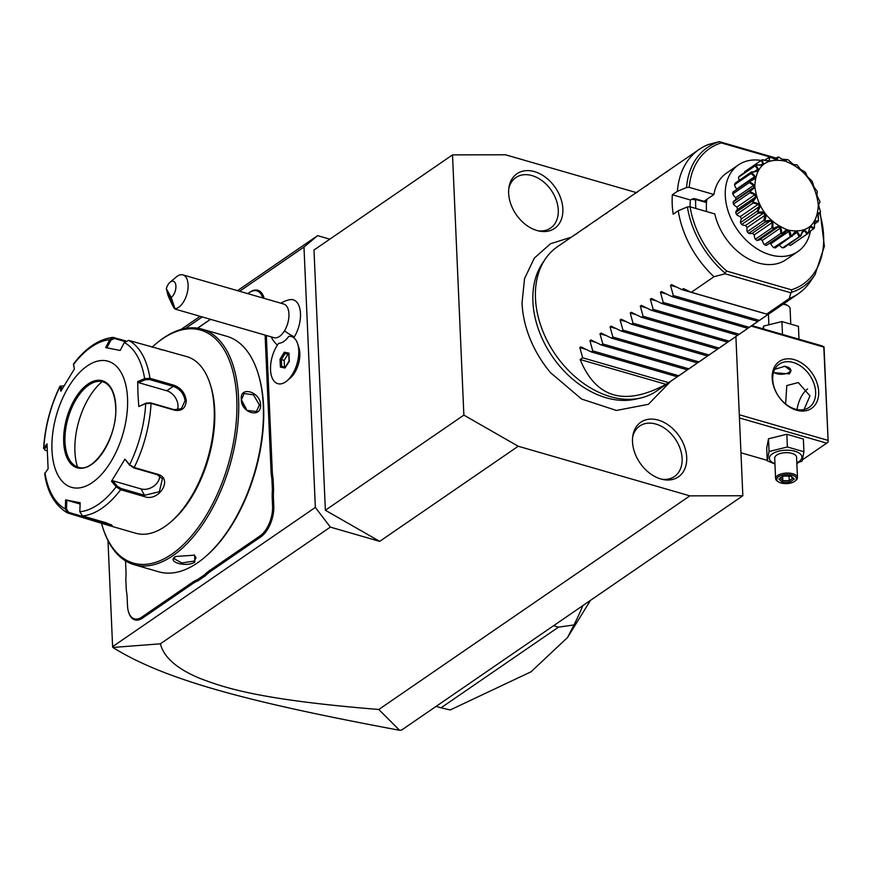 <?xml version="1.0" encoding="UTF-8"?>
<svg xmlns="http://www.w3.org/2000/svg" width="872" height="872" viewBox="0 0 872 872"><rect width="100%" height="100%" fill="white"/><g stroke="black" fill="none" stroke-linecap="round" stroke-linejoin="round"><path stroke-width="1.31" d="M636.309 192.592L505.477 154.78L452.514 154.889L463.871 415.116L518.208 446.246L689.872 495.852L742.835 495.743L735.892 336.603M670.524 381.5L648.387 404.303L616.417 410.461L581.602 399.049L550.592 372.747A92.53 66.261 -124.5 0 1 536.498 352.223A92.53 66.261 -124.5 0 1 522.077 303.467M686.7 457.386A33.169 23.751 -124.5 0 1 663.123 479.546A33.169 23.751 -124.5 0 1 632.505 441.723A33.169 23.751 -124.5 0 1 632.876 435.488A33.169 23.751 -124.5 0 1 661.292 421.143A33.169 23.751 -124.5 0 1 686.7 457.386M562.854 208.909A33.169 23.751 -124.5 0 1 539.278 231.08A33.169 23.751 -124.5 0 1 508.649 193.246A33.169 23.751 -124.5 0 1 509.019 187.022A33.169 23.751 -124.5 0 1 537.446 172.667A33.169 23.751 -124.5 0 1 562.854 208.909M239.593 291.27L303.979 247.049L315.348 507.428L112.608 646.653L112.848 647.46L160.383 643.819C163.729 657.139 176.613 668.541 199.023 678.024C225.368 688.226 260.445 699.856 378.797 709.481L399.572 730.278L401.578 730.093L742.835 495.743M185.485 328.428L202.239 316.928M112.608 646.653L107.986 540.618M271.192 336.854A26.269 26.269 0 0 0 276.871 344.614A24.209 12.742 -73.9 0 0 277.416 345.072M297.679 343.841L298.922 347.743A20.176 10.617 106.1 0 1 290.114 378.208L286.986 380.846A24.514 12.895 -73.9 0 0 297.679 343.841A24.514 12.895 -73.9 0 0 291.477 336.581A24.514 12.895 -73.9 0 0 291.455 336.57A24.514 12.895 -73.9 0 0 288.806 336.33A21.865 11.5 -73.9 0 1 278.691 343.285A24.514 12.895 -73.9 0 0 270.505 367.548A24.514 12.895 -73.9 0 0 277.83 383.669A24.514 12.895 -73.9 0 0 277.863 383.68A24.514 12.895 -73.9 0 0 286.986 380.846M293.788 337.747A24.209 12.742 -73.9 0 0 294.322 336.897A24.209 12.742 -73.9 0 0 300.295 311.228A24.209 12.742 -73.9 0 0 289.864 299.685A26.269 26.269 0 0 0 280.915 303.216M205.411 575.716L204.615 574.768A45.965 24.176 106.1 0 1 209.716 570.462L210.468 571.454A45.093 23.718 -73.9 0 0 205.411 575.716L198.009 580.807A45.093 23.718 -73.9 0 0 192.886 583.521L142.496 618.128A24.078 12.666 106.1 0 1 128.784 612.754A24.078 12.666 106.1 0 1 128.664 612.351M210.468 571.454L260.859 536.836A24.078 12.666 106.1 0 0 273.786 505.956L273.437 498.141A45.093 23.718 -73.9 0 1 273.601 489.944L273.1 478.521A45.093 23.718 -73.9 0 1 272.26 471.022L266.483 338.805A45.093 23.718 -73.9 0 1 266.429 335.48M262.766 297.973A23.195 12.208 -73.9 0 0 249.49 292.578L250.177 292.011A24.078 12.666 106.1 0 1 264.172 298.377M250.177 292.011L247.801 293.646M210.435 319.294L199.775 326.618A45.093 23.718 -73.9 0 1 197.301 328.134M180.962 329.485L200.135 316.318M237.489 290.659L317.604 235.636L303.979 247.049M315.348 507.428L330.335 527.102L379.691 541.37L325.365 510.251L313.996 250.024L452.514 154.889M317.604 235.636L329.801 239.168M160.383 643.819L330.335 527.102M379.691 541.37L518.208 446.246M378.797 709.481L689.872 495.852M325.365 510.251L463.871 415.116M399.572 730.278C247.267 701.851 164.819 679.833 112.848 647.46M171.217 297.407A8.753 4.611 -73.9 0 0 175.893 285.809A8.753 4.611 -73.9 0 0 170.051 282.234L176.373 276.904A17.505 9.21 106.1 0 1 182.891 274.887A17.505 9.21 106.1 0 1 183.654 301.712A17.505 9.21 106.1 0 1 175.457 308.644C174.989 310.312 172.514 305.909 168.024 295.412L166.345 288.752L171.217 297.407L175.141 309.102L274.004 337.671A17.505 9.21 -73.9 0 0 284.49 330.848A26.269 10.268 31.3 0 0 294.322 336.897M182.891 274.887L283.727 304.023A17.505 9.21 106.1 0 1 284.49 330.848M170.051 282.234A8.753 4.611 -73.9 0 0 166.345 288.752M172.438 304.154A6.562 0.632 67 0 1 169.44 297.537A6.562 0.632 67 0 1 168.307 293.363A6.562 0.632 67 0 1 169.299 294.66A6.562 0.632 67 0 1 172.307 301.276A6.562 0.632 67 0 1 173.441 305.451A6.562 0.632 67 0 1 172.438 304.154M277.863 383.68L277.83 383.669A24.514 12.895 -73.9 0 0 297.025 363.7A24.514 12.895 -73.9 0 0 291.444 336.57L291.444 336.57M289.242 361.019L288.894 353.127L284.294 352.223L280.032 359.21L280.381 367.112L284.981 368.017L289.45 361.139M280.381 367.112L281.721 366.447L285.297 367.156L281.656 366.436L281.416 359.558L280.032 359.21M284.294 352.223L285.133 353.454L281.416 359.558L284.196 360.365L284.479 366.992M288.894 353.127L289.155 354.25L288.894 353.127M288.763 354.424L287.913 354.261L284.196 360.365M287.913 354.261L285.133 353.454L288.752 354.174M125.535 560.881L125.971 570.779A45.965 24.176 106.1 0 1 125.819 579.052L126.309 590.322A45.965 24.176 106.1 0 1 127.159 597.909L127.497 605.713A23.195 12.208 -73.9 0 0 128.533 611.97A23.195 12.208 -73.9 0 0 141.744 617.147L192.145 582.54A45.965 24.176 106.1 0 1 197.312 579.782L198.009 580.807M210.544 319.326L199.099 327.185A45.965 24.176 106.1 0 1 197.563 328.166M249.49 292.578L247.899 293.668M273.1 478.521L271.89 478.739A45.965 24.176 106.1 0 1 271.039 471.153L265.262 338.946A45.965 24.176 106.1 0 1 265.208 335.131M271.89 478.739L272.38 490.01L273.601 489.944M209.716 570.462L260.118 535.855A23.195 12.208 -73.9 0 0 272.565 506.087L272.217 498.283A45.965 24.176 106.1 0 1 272.38 490.01M204.615 574.768L197.312 579.782M101.468 523.145A121.252 63.787 -73.9 0 0 102.645 527.168L103.027 528.345A122.571 64.484 -73.9 0 0 134.048 564.653L158.726 571.792A122.571 64.484 -73.9 0 0 204.342 557.633L205.291 556.827A121.252 63.787 -73.9 0 0 263.595 406.439A121.252 63.787 -73.9 0 0 258.188 373.772L257.818 372.595A122.571 64.484 -73.9 0 0 226.785 336.287L202.108 329.158A122.571 64.484 -73.9 0 0 156.502 343.317L155.554 344.113A121.252 63.787 -73.9 0 0 152.099 347.165M204.342 557.633A122.571 64.484 -73.9 0 0 263.279 405.611A122.571 64.484 -73.9 0 0 257.818 372.595M260.597 404.837C261.393 418.887 240.945 412.979 241.282 399.256C239.756 385.697 260.194 391.604 260.597 404.837L259.376 404.968L256.444 411.54L246.841 410.352L241.49 399.801L244.051 393.501L253.469 394.798L259.376 404.968M134.048 564.653A122.571 64.484 -73.9 0 0 206.097 519.123A122.571 64.484 -73.9 0 0 238.601 398.471A122.571 64.484 -73.9 0 0 202.108 329.158M194.827 562.069C186.499 567.759 166.083 561.83 175.512 556.489L194.587 555.17L194.827 562.069L194.075 561.088L181.91 562.963L174.193 558.81L175.272 556.663M174.88 556.968L175.512 556.489M246.754 410.276A10.944 7.837 55.5 0 0 242.133 403.3M102.645 527.168A121.252 63.787 -73.9 0 0 183.251 544.771A121.252 63.787 -73.9 0 0 236.77 398.689A121.252 63.787 -73.9 0 0 155.554 344.113M107.343 525.042L67.853 513.063L65.28 508.921L65.607 499.896L80.159 502.752L79.821 511.777L82.491 515.941L106.188 522.786L112.194 525.467L107.343 525.042L135.76 533.25A91.931 48.363 -73.9 0 0 169.975 522.633L171.555 521.303A89.74 47.208 -73.9 0 0 214.697 410.004A89.74 47.208 -73.9 0 0 210.708 385.827L210.076 383.854A91.931 48.363 -73.9 0 0 186.804 356.626L128.653 340.385L124.315 342.533L120.194 350.457L105.654 347.601L109.774 339.677L112.859 337.399L125.764 340.908M169.975 522.633A91.931 48.363 -73.9 0 0 214.174 408.619A91.931 48.363 -73.9 0 0 210.076 383.854M79.821 511.777A88.682 46.652 106.1 0 0 116.194 486.783L111.485 481.235L124.947 459.152L129.645 464.711L134.201 467.501L157.897 474.346C173.474 478.477 158.998 502.294 144.349 496.582L120.652 489.737L116.194 486.783L117.251 486.14L112.662 480.734L140.97 488.909A13.135 9.919 -29.3 0 0 153.548 486.325A13.135 9.919 -29.3 0 0 159.685 475.818M186.281 400.553C185.692 408.151 181.845 411.377 174.749 410.243L151.052 403.387L145.722 403.594L146.245 403.071L138.779 406.516L137.961 393.97L137.689 381.576L144.632 378.666L149.962 378.285L173.659 385.13C180.809 387.691 185.017 392.836 186.281 400.553L185.06 400.695L181.409 408.663L174.215 409.687L150.518 402.831L146.245 403.071M138.779 406.516L145.722 403.594A88.682 46.652 106.1 0 1 129.645 464.711L133.438 467.795L157.134 474.641L162.421 478.75L159.358 491.721L144.556 495.296L120.859 488.44L117.251 486.14M111.354 524.791L68.594 512.333L66.501 508.997L66.828 500.201L80.104 504.038M68.594 512.333L67.253 512.823C54.751 505.15 47.23 492.113 44.701 473.703L48.113 468.787L47.023 443.837L43.873 447.859L44.734 448.775L47.034 445.843M44.963 472.788A88.682 46.652 106.1 0 0 65.28 508.921L66.501 508.997M159.903 349.41L165.538 350.479M112.859 337.399C98.885 339.066 85.772 347.906 73.542 363.918L74.316 369.118L60.866 391.212L59.972 386.187L63.874 385.882M73.39 364.66A88.682 46.652 106.1 0 1 109.774 339.677L110.886 340.189L114.308 338.445L125.023 341.541M124.315 342.533A88.682 46.652 106.1 0 1 144.632 378.666L145.232 379.756L149.504 379.516L173.201 386.361C179.926 388.781 183.883 393.555 185.06 400.695M145.232 379.756L138.463 382.601L166.77 390.776A13.135 9.407 -124.5 0 1 177.267 410.047M51.982 450.214A65.662 34.542 -73.9 0 0 92.301 482.565A65.662 34.542 -73.9 0 0 127.53 398.33A65.662 34.542 -73.9 0 0 87.211 365.978A65.662 34.542 -73.9 0 0 51.982 450.214M124.947 459.152L129.83 465.495M111.485 481.235L112.662 480.734M65.607 499.896L66.828 500.201M47.121 450.944L44.908 450.094L44.734 448.775M44.908 450.094L43.873 447.859A88.682 46.652 106.1 0 1 59.939 386.743L61.138 386.351L61.803 389.533M106.864 347.906L110.886 340.189M138.463 382.601L137.689 381.576M102.852 381.805A44.428 23.37 -73.9 0 0 94.056 382.318A44.428 23.37 -73.9 0 0 88.835 385.053A44.428 23.37 -73.9 0 0 64.997 442.06A44.428 23.37 -73.9 0 0 71.014 462.051A44.428 23.37 -73.9 0 0 78.175 467.174C93.762 473.801 118.058 436.24 115.66 406.614C114.668 392.574 110.384 384.301 102.809 381.794A44.428 23.37 -73.9 0 0 76.692 398.297A44.428 23.37 -73.9 0 0 64.91 442.028A44.428 23.37 -73.9 0 0 78.131 467.163M102.166 381.631A56.255 29.594 -73.9 0 0 77.499 466.956M194.173 554.941L196.058 557.851L194.075 561.088M441.036 707.802L450.235 709.939L531.059 671.789L567.53 637.508L574.005 624.941L558.494 627.142L441.036 707.802L436.12 706.375M553.567 625.715L558.494 627.142M582.878 605.593A175.098 92.116 106.1 0 1 574.005 624.941M590.431 600.405A68.823 36.21 106.1 0 1 589.341 602.214L567.53 637.508M739.434 417.939L826.7 443.15L828.182 442.006L823.8 347.078L751.195 326.095M827.866 440.349L739.303 414.745M772.189 378.208A28.449 20.372 -124.5 0 1 794.338 359.667A28.449 20.372 -124.5 0 1 818.677 391.648A28.449 20.372 -124.5 0 1 796.539 410.189A28.449 20.372 -124.5 0 1 772.189 378.208M823.8 347.078L822.46 345.999L751.904 325.605M767.229 460.372L740.96 452.775M826.7 443.15L802.502 459.773M798.381 462.596L796.855 463.642M824.018 346.794L828.182 442.006M807.614 388.967A20.797 10.944 -73.9 0 0 797.073 409.557M785.618 403.976L786.806 385.555L798.316 382.546L809.968 395.888L804.017 409.578M772.723 379.593A26.269 18.813 -124.5 0 1 779.306 364.136A26.269 18.813 -124.5 0 1 802.131 367.134A26.269 18.813 -124.5 0 1 815.636 391.997A26.269 18.813 -124.5 0 1 809.042 407.442A26.269 18.813 -124.5 0 1 786.217 404.445A26.269 18.813 -124.5 0 1 772.723 379.593M774.794 369.292L784.876 366.273L791.046 370.807L789.4 373.903L773.464 372.649M789.574 371.853A9.189 4.218 177.5 0 0 789.77 371.701A9.189 4.218 177.5 0 0 790.937 370.044M773.66 371.984A8.753 4.011 177.5 0 0 774.423 372.649A8.753 4.011 177.5 0 0 788.975 372.322A8.753 4.011 177.5 0 0 789.411 371.995A8.753 4.011 177.5 0 0 783.874 366.284M773.638 372.072A9.189 4.218 177.5 0 0 774.042 372.388A9.189 4.218 177.5 0 0 774.238 372.518M774.968 464.002L767.251 460.819L766.695 448.099L768.505 438.79L786.838 434.256L803.363 439.03L803.919 451.751L802.098 461.059L796.834 463.152M767.251 460.819L769.06 451.511L787.394 446.976L803.919 451.751M774.946 463.697A16.274 7.466 -2.5 0 1 772.341 453.854A16.274 7.466 -2.5 0 1 795.013 451.26A16.274 7.466 -2.5 0 1 798.937 461.539A16.274 7.466 -2.5 0 1 796.812 462.738M797.466 477.616L796.572 457.222A10.944 5.014 177.5 0 0 788.844 452.786A10.944 5.014 177.5 0 0 776.701 455.108A10.944 5.014 177.5 0 0 774.707 458.171L775.6 478.575A10.944 5.014 177.5 0 0 777.279 481.093L778.249 481.769A9.854 4.513 177.5 0 0 794.621 481.399A9.854 4.513 -2.5 0 0 795.101 481.028L796.016 480.276A10.944 5.014 -2.5 0 0 797.466 477.616A10.944 5.014 -2.5 0 0 789.727 473.18A10.944 5.014 -2.5 0 0 777.595 475.513A10.944 5.014 177.5 0 0 775.6 478.575M769.06 451.511L768.505 438.79M787.394 446.976L786.838 434.256M778.249 481.769A9.854 4.513 177.5 0 1 778.533 476.744A9.854 4.513 -2.5 0 1 791.874 475.077A9.854 4.513 -2.5 0 1 795.101 481.028M778.849 479.011L782.108 482.14L789.836 482.194L794.305 479.12L791.046 476.003L783.318 475.949L780.091 478.03M791.046 476.003L790.25 475.523L791.046 476.003M794.305 479.12L792.975 478.118M789.836 482.194L789.247 480.679L792.768 478.259M782.108 482.14L782.805 480.636L789.247 480.679L789.051 476.112M782.642 476.744L782.805 480.636L780.375 478.303M798.207 338.99L798.97 339.208M782.249 334.379L783.285 334.674M763.719 329.027L763.589 326.095L781.922 321.561L798.436 326.335L798.992 339.055M782.478 334.281L781.922 321.561M762.847 328.777L763.589 326.095M790.719 323.152L790.087 308.568A10.944 5.014 177.5 0 0 788.408 306.05A10.944 5.014 177.5 0 0 783.045 304.219M788.408 306.05L787.438 305.385A9.854 4.513 177.5 0 0 783.525 303.881M640.44 398.068L635.557 399.169A85.62 61.323 -124.5 0 1 532.901 301.548A85.62 61.323 -124.5 0 1 542.351 263.442L545.131 259.289A87.549 62.697 55.5 0 0 535.463 298.246A87.549 62.697 55.5 0 0 640.44 398.068A87.549 62.697 55.5 0 0 656.551 391.081L677.904 376.355M775.502 158.573L721.22 142.888L719.291 141.645L708.217 144.589A87.549 62.697 55.5 0 0 699.224 149.374L557.426 246.743A87.549 62.697 55.5 0 0 545.131 259.289M690.035 206.784A65.662 47.023 -124.5 0 1 690.428 199.993L672.356 194.772A87.549 62.697 55.5 0 0 672.214 204.331A87.549 62.697 55.5 0 0 673.206 214.207L678.242 210.752A87.549 62.697 55.5 0 0 713.983 276.718L691.322 292.284L683.397 288.61L681.893 289.646L671.582 284.61L670.514 285.351L673.315 295.532L671.811 296.567L661.499 291.531L660.431 292.262L663.243 302.453L661.739 303.489L651.428 298.453L650.359 299.183L653.172 309.375L651.667 310.399L641.356 305.363L640.288 306.105L643.1 316.285L641.596 317.321L631.284 312.285L630.216 313.026L633.028 323.207L631.524 324.242L621.213 319.207L620.145 319.937L622.946 330.128L621.442 331.153L611.13 326.128L610.062 326.858L612.874 337.039L611.37 338.074L601.059 333.039L599.991 333.78L602.803 343.96L601.298 344.996L590.987 339.96L589.919 340.69L592.731 350.882L591.227 351.917L580.916 346.882L579.847 347.612L582.659 357.803L580.142 359.526C596.034 398.199 624.646 406.472 665.968 384.334L674.754 378.59M770.031 313.07L767.72 314.454L769.235 313.419L766.684 314.062L789.345 298.497A87.549 62.697 55.5 0 0 798.349 293.711A87.549 62.697 55.5 0 0 810.644 281.166L815.091 274.517A84.464 60.495 -124.5 0 1 791.765 292.24L790.871 292.796L725.057 273.775L713.983 276.718M759.948 319.98L768.57 314.084M749.876 326.902L758.498 321.005M739.805 333.823L748.427 327.927M729.733 340.734L738.344 334.837M719.662 347.656L728.273 341.759M709.579 354.577L718.201 348.68M699.508 361.498L708.129 355.591M689.436 368.409L698.047 362.512M679.364 375.331L687.975 369.434M789.345 298.497L790.871 292.796M766.684 314.062L691.322 292.284M725.057 273.775L724.774 272.882L726.823 271.138L791.46 289.809L791.765 292.24M785.04 160.644L783.427 160.175M776.211 158.094L719.291 141.645M672.356 194.772L677.391 191.317L686.558 187.502L689.229 187.36L713.939 194.511A52.527 37.616 -124.5 0 1 726.605 173.048L738.464 164.895A52.527 37.616 55.5 0 0 728.73 212.953A52.527 37.616 55.5 0 0 770.238 254.831A52.527 37.616 -124.5 0 0 797.945 251.507L786.075 259.649A52.527 37.616 -124.5 0 1 714.789 213.934L690.079 206.795L687.398 206.936L678.242 210.752M713.939 194.511L706.865 199.317L706.353 202.511L706.135 201.824L693.883 198.544L690.428 199.993M706.865 199.317L704.129 201.247M696.368 199.001L695.682 199.982L691.649 199.154M704.674 200.865L704.423 201.519M695.856 208.463A65.662 47.023 -124.5 0 1 695.682 199.982M706.353 202.511L696.15 199.568M706.603 211.569A52.527 37.616 -124.5 0 1 706.396 208.768A52.527 37.616 -124.5 0 1 706.919 199.328M810.426 231.091A52.527 37.616 -124.5 0 1 797.945 251.507M744.481 172.612A9.101 6.518 55.5 0 1 744.59 171.773L761.975 159.881C763.425 162.911 763.709 164.481 762.847 164.59C762.847 165.19 760.558 165.299 755.98 164.906L761.43 164.884L762.858 163.685L761.103 160.437A52.527 37.616 55.5 0 0 738.464 164.895M755.043 165.887L755.773 165.157C758.106 168.274 758.869 169.996 758.084 170.312C758.248 170.999 756.111 171.653 751.686 172.253L756.82 170.934L757.79 169.255L755.043 165.887L738.529 177.223A43.426 31.098 -124.5 0 1 739.554 175.991L756.068 164.655M738.529 177.223A9.101 6.518 55.5 0 0 739.238 180.34M750.999 173.452L751.566 172.569C754.694 175.512 755.926 177.245 755.261 177.757C755.621 178.488 753.757 179.654 749.669 181.256L749.408 180.733L754.215 178.695L754.662 176.635L750.999 173.452L734.486 184.788A43.426 31.098 -124.5 0 1 735.096 183.185L751.61 171.839M734.486 184.788A9.101 6.518 55.5 0 0 736.687 188.984A39.752 28.471 55.5 0 0 736.546 189.562M733.396 191.731A9.101 6.518 55.5 0 0 733.134 191.895A9.101 6.518 55.5 0 0 732.894 192.069A43.426 31.098 -124.5 0 0 732.753 193.944A9.101 6.518 55.5 0 0 735.696 197.672A39.752 28.471 55.5 0 0 735.783 199.71M751.642 188.821L753.779 187.622L753.681 185.333L749.255 182.608L749.637 181.627C753.441 184.134 755.087 185.736 754.574 186.412C755.098 187.131 753.604 188.755 750.062 191.306L749.615 190.728L751.642 188.821L734.486 200.593A9.101 6.518 55.5 0 0 733.101 202.064A43.426 31.098 -124.5 0 0 733.428 204.07A9.101 6.518 55.5 0 0 736.938 207.078A39.752 28.471 55.5 0 0 737.581 209.454A9.101 6.518 55.5 0 0 735.696 212.474A43.426 31.098 -124.5 0 0 736.469 214.479A9.101 6.518 55.5 0 0 740.295 216.572A39.752 28.471 55.5 0 0 741.44 218.861A9.101 6.518 55.5 0 0 740.513 222.6A43.426 31.098 -124.5 0 0 741.68 224.464A9.101 6.518 55.5 0 0 745.56 225.477A39.752 28.471 55.5 0 0 747.13 227.538A9.101 6.518 55.5 0 0 747.206 231.734A43.426 31.098 -124.5 0 0 748.688 233.336A9.101 6.518 55.5 0 0 752.373 233.216A39.752 28.471 55.5 0 0 754.247 234.895A9.101 6.518 55.5 0 0 755.337 239.266A43.426 31.098 -124.5 0 0 757.038 240.498A9.101 6.518 55.5 0 0 759.763 239.647L777.355 227.559L773.54 229.162L757.038 240.498M760.297 239.277A39.752 28.471 55.5 0 0 762.324 240.432A9.101 6.518 55.5 0 0 764.352 244.683A43.426 31.098 -124.5 0 0 766.139 245.457A9.101 6.518 55.5 0 0 767.131 244.945L783.917 233.413L766.139 245.457M769.398 243.386A39.752 28.471 55.5 0 0 770.804 243.779A9.101 6.518 55.5 0 0 773.617 247.615A43.426 31.098 -124.5 0 0 775.393 247.877L791.525 236.225C794.12 232.562 795.689 231.004 796.223 231.538C796.899 231.036 798.174 232.595 800.016 236.203A43.426 31.098 55.5 0 0 800.343 236.149C802.077 231.908 803.21 229.957 803.766 230.295C804.3 229.619 805.652 230.699 807.843 233.543A43.426 31.098 55.5 0 0 808.115 233.38L810.143 226.698C810.47 225.87 811.799 226.426 814.121 228.355A43.426 31.098 55.5 0 0 814.317 228.115L814.895 220.976L818.405 221.019A43.426 31.098 55.5 0 0 818.536 220.703L817.718 213.531L820.432 212.016A43.426 31.098 55.5 0 0 820.454 211.645L818.416 204.865L820.04 201.966A43.426 31.098 55.5 0 0 819.974 201.574L816.933 195.579L817.26 191.557A43.426 31.098 55.5 0 0 817.108 191.153L813.38 186.292L812.29 181.485A43.426 31.098 55.5 0 0 812.05 181.114L807.308 176.591L805.456 172.449A43.426 31.098 55.5 0 0 805.161 172.133L801.139 170.214L797.237 165.07A43.426 31.098 55.5 0 0 796.899 164.819L793.291 164.525L788.19 159.827A43.426 31.098 55.5 0 0 787.83 159.674L781.672 159.096L778.925 157.102A43.426 31.098 55.5 0 0 778.576 157.047L776.767 159.75L770.074 157.069A43.426 31.098 55.5 0 0 769.758 157.124L769.224 160.982L762.248 159.729A43.426 31.098 55.5 0 0 761.975 159.881M779.415 245.108A9.101 6.518 55.5 0 0 782.522 247.866A43.426 31.098 -124.5 0 0 784.146 247.594L800.343 236.149M788.571 244.563A9.101 6.518 55.5 0 0 790.446 245.403A43.426 31.098 -124.5 0 0 791.82 244.629L808.115 233.38M820.432 212.016L817.783 214.534M820.029 212.986L818.154 213.019L818.427 220.278M818.405 221.019L814.546 224.126M817.827 221.88L815.549 220.769L814.579 222.447L814.317 228.115M814.121 228.355L808.595 232.355M813.369 229.074L810.938 226.829L809.51 228.017L808.333 233.293M807.843 233.543L790.446 245.403M806.949 234.067L804.638 230.775L802.578 232.192M804.638 230.775L802.861 231.396L800.659 236.258M800.016 236.203L782.522 247.866M799.024 236.53L797.073 232.344L793.487 234.819M797.073 232.344L795.068 232.355L791.896 236.541M782.653 234.121L782.26 233.598C787.067 227.984 790.043 228.846 791.177 236.17A43.426 31.098 55.5 0 0 791.525 236.225M791.177 236.17L773.617 247.615M790.13 236.279L788.779 231.429L770.804 243.779M788.779 231.429L786.675 230.818L783.917 233.413M773.54 229.162L773.192 228.453C777.17 226.502 779.339 225.935 779.699 226.764C780.571 226.687 781.312 228.911 781.912 233.445A43.426 31.098 55.5 0 0 782.26 233.598M781.912 233.445L780.854 233.347L764.352 244.683M780.854 233.347L780.309 228.083L762.324 240.432M780.309 228.083L778.238 226.905L777.355 227.559M772.854 228.202L771.851 227.93L772.232 222.545L770.347 220.867L765.202 222L764.929 221.139C769.333 220.191 771.633 220.169 771.84 221.074C772.745 221.215 773.083 223.592 772.854 228.202A43.426 31.098 55.5 0 0 773.192 228.453M771.851 227.93L755.337 239.266M772.232 222.545L754.247 234.895M770.347 220.867L752.373 233.216M765.202 222L748.688 233.336M764.635 220.823L763.719 220.398L765.104 215.188L763.545 213.139L758.182 213.128L758.041 212.158C765.431 211.013 767.622 213.902 764.635 220.823A43.426 31.098 55.5 0 0 764.929 221.139M763.719 220.398L747.206 231.734M765.104 215.188L747.13 227.538M763.545 213.139L745.56 225.477M758.182 213.128L741.68 224.464M757.812 211.787L757.016 211.264L759.414 206.511L758.28 204.222L752.972 203.143L752.994 202.119C757.55 203.143 759.752 204.103 759.599 204.996C760.406 205.509 759.817 207.765 757.812 211.787A43.426 31.098 55.5 0 0 758.041 212.158M757.016 211.264L740.513 222.6M759.414 206.511L741.44 218.861M758.28 204.222L740.295 216.572M752.972 203.143L736.469 214.479M752.841 201.715L752.209 201.138L755.555 197.105L754.912 194.739L749.931 192.734L750.127 191.698C754.411 193.562 756.384 194.892 756.046 195.71C756.733 196.342 755.664 198.347 752.841 201.715A43.426 31.098 55.5 0 0 752.994 202.119M752.209 201.138L735.696 212.474M755.555 197.105L737.581 209.454M754.912 194.739L736.938 207.078M749.931 192.734L733.428 204.07M749.615 190.728L733.101 202.064M753.681 185.333L735.696 197.672M749.255 182.608L732.753 193.944M733.134 191.895L749.702 180.526L732.894 192.069M754.662 176.635L736.687 188.984M757.79 169.255L755.152 171.076M762.858 163.685L761.169 164.852M762.248 159.729L767.731 160.928L769.507 160.317L768.777 157.472L764.842 160.175M768.777 157.472L769.758 157.124M770.445 157.254L775.295 159.358L777.301 159.358L777.53 157.189L774.739 159.107M777.53 157.189L778.576 157.047M780.723 158.431L785.705 160.895L786.784 159.609L787.83 159.674M785.705 160.895L786.784 159.609M791.111 162.792L794.087 164.786M794.13 164.808L796.899 164.819M800.115 169.135L805.161 172.133M807.265 176.525L809.761 179.425M812.29 181.518L814.099 187.491M817.26 191.557L816.813 194.598L817.674 197.443M820.04 201.966L818.59 204.092L819.298 208.473M754.803 186.423C757.594 207.928 768.69 222.491 788.07 230.11C807.276 233.642 817.358 225.194 818.318 204.778C815.527 183.273 804.431 168.71 785.051 161.08C765.845 157.56 755.762 165.996 754.803 186.423M699.224 149.374A87.549 62.697 55.5 0 0 677.391 191.317M665.565 172.591L667.887 171.174M655.493 179.512L657.815 178.095M645.422 186.423L647.743 185.017M635.35 193.344L637.672 191.927M625.268 200.266L627.589 198.849M615.196 207.187L617.518 205.77M605.124 214.098L607.446 212.681M595.053 221.019L597.375 219.602M584.97 227.941L587.303 226.524M574.899 234.851L577.22 233.445M767.72 314.454L681.893 289.646M759.152 320.34L673.315 295.532M757.648 321.376L671.811 296.567M749.081 327.262L663.243 302.453M747.577 328.286L661.739 303.489M739.009 334.172L653.172 309.375M737.505 335.208L651.667 310.399M728.927 341.094L643.1 316.285M727.422 342.129L641.596 317.321M718.855 348.015L633.028 323.207M717.351 349.051L631.524 324.242M708.783 354.926L622.946 330.128M707.279 355.961L621.442 331.153M698.712 361.847L612.874 337.039M697.208 362.883L611.37 338.074M688.64 368.769L602.803 343.96M687.136 369.804L601.298 344.996M678.558 375.69L592.731 350.882M677.053 376.715L591.227 351.917M668.486 382.601L582.659 357.803M580.142 359.526L665.968 384.334M661.695 479.219A30.64 21.942 55.5 0 0 682.111 458.519A30.64 21.942 55.5 0 0 659.33 425.318A30.64 21.942 55.5 0 0 632.658 436.937M537.85 230.753A30.64 21.942 55.5 0 0 558.265 210.043A30.64 21.942 55.5 0 0 535.484 176.853A30.64 21.942 55.5 0 0 508.812 188.472M192.145 582.54L192.886 583.521M141.744 617.147L142.496 618.128M199.099 327.185L199.775 326.618M265.262 338.946L266.483 338.805M271.039 471.153L272.26 471.022M272.217 498.283L273.437 498.141M272.565 506.087L273.786 505.956M260.118 535.855L260.859 536.836M241.282 399.256L241.49 399.801M150.518 402.831L151.052 403.387A91.931 48.363 106.1 0 1 134.201 467.501L133.438 467.795M120.859 488.44L120.652 489.737A91.931 48.363 106.1 0 1 82.491 515.941M174.749 410.243L174.215 409.687M157.897 474.346L157.134 474.641M144.349 496.582L144.556 495.296L140.97 488.909M91.538 519.908L92.388 518.796M128.653 340.385A91.931 48.363 106.1 0 1 149.962 378.285L149.504 379.516M114.014 337.508L114.308 338.445M173.659 385.13L173.201 386.361L166.77 390.776M115.823 406.363A45.311 23.838 -73.9 0 0 87.996 384.051A45.311 23.838 -73.9 0 0 63.689 442.169A45.311 23.838 -73.9 0 0 91.516 464.493A45.311 23.838 -73.9 0 0 115.823 406.363M791.46 289.809A82.35 58.98 55.5 0 0 819.647 213.259M686.558 187.502A84.464 60.495 -124.5 0 1 719.051 141.755M721.22 142.888A82.35 58.98 55.5 0 0 689.229 187.36M690.079 206.795A82.35 58.98 55.5 0 0 726.823 271.138M724.774 272.882A84.464 60.495 -124.5 0 1 687.398 206.936M670.514 285.351L676.628 287.117M660.431 292.262L666.546 294.038M650.359 299.183L656.474 300.949M640.288 306.105L646.403 307.87M630.216 313.026L636.331 314.792M620.145 319.937L626.26 321.703M610.062 326.858L616.177 328.624M599.991 333.78L606.105 335.546M589.919 340.69L596.034 342.456M579.847 347.612L585.962 349.378M288.73 353.694L289.046 360.997L285.1 367.483M128.533 611.97L128.784 612.754M43.6 448.481C44.941 426.899 50.402 406.123 59.972 386.187M779.688 478.772L783.612 476.079M783.557 476.079L790.697 476.123M790.544 476.123L793.269 478.728M768.853 323.992L768.428 314.192M571.4 237.151L550.494 243.757L534.307 258.112L524.552 278.604L522.012 303.118C522.84 319.73 527.669 336.102 536.498 352.223M678.656 375.908L684.825 371.668M688.738 368.987L694.897 364.758M698.81 362.065L704.968 357.836M708.882 355.155L715.04 350.915M718.953 348.233L725.123 344.004M729.025 341.312L735.194 337.083M739.107 334.401L745.266 330.161M749.179 327.48L755.337 323.25M759.25 320.558L765.409 316.329M769.322 313.637L798.349 293.711M815.091 274.517L824.378 246.286L820.203 212.561M784.931 160.72L786.064 159.936"/></g></svg>
